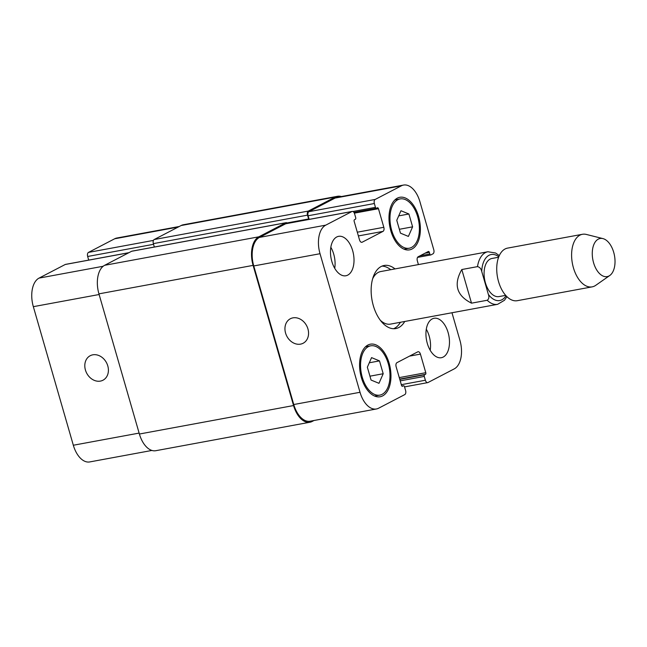 <?xml version="1.0" encoding="UTF-8"?>
<svg xmlns="http://www.w3.org/2000/svg" width="647" height="647" viewBox="0 0 647 647"><rect width="100%" height="100%" fill="white"/><g stroke="black" fill="none" stroke-linecap="round" stroke-linejoin="round"><path stroke-width="0.97" d="M390.699 269.702A32.075 18.213 79.5 0 0 382.029 266.111M393.602 328.733A32.075 18.213 79.5 0 0 400.412 322.279M499.306 255.597L495.594 253.009L487.903 251.748L380.792 271.538A26.729 15.18 79.5 0 0 372.656 278.76M380.323 320.265A26.729 15.18 79.5 0 0 390.505 324.107L497.608 304.325L504.466 300.273L506.892 296.658M404.739 321.478A32.075 18.213 -100.5 0 1 395.802 328.563A32.075 18.213 -100.5 0 1 372.065 300.329A32.075 18.213 -100.5 0 1 384.148 265.48A32.075 18.213 -100.5 0 1 395.026 268.909M471.517 303.168C456.572 295.655 453.337 284.437 461.804 269.532L477.494 266.629C479.718 267.114 481.133 268.731 481.748 271.489L488.364 294.409C489.318 297.102 488.938 299.06 487.207 300.265L471.517 303.168L461.804 269.532M498.619 257.247L491.938 258.476A19.378 11.007 79.5 0 0 484.635 279.536A19.378 11.007 79.5 0 0 498.983 296.593L505.655 295.364M602.955 238.606L586.344 234.44A26.729 15.18 79.5 0 0 582.446 234.287L507.563 248.116A26.729 15.18 79.5 0 0 497.494 277.159A26.729 15.18 79.5 0 0 517.276 300.693L592.151 286.864A26.729 15.18 79.5 0 0 595.75 285.327L609.773 275.501A19.378 11.007 79.5 0 0 613.704 252.322A19.378 11.007 79.5 0 0 602.955 238.606A19.378 11.007 79.5 0 0 592.822 259.552A19.378 11.007 79.5 0 0 609.773 275.501M582.446 234.287A26.729 15.18 79.5 0 0 572.369 263.329A26.729 15.18 79.5 0 0 592.151 286.864M300.548 344.131A13.813 11.201 62.5 0 1 286.111 334.636A13.813 11.201 62.5 0 1 290.382 318.736A13.813 11.201 62.5 0 1 306.694 325.821A13.813 11.201 62.5 0 1 303.128 343.25A13.813 11.201 62.5 0 1 300.548 344.131M100.398 381.099A13.813 11.201 62.5 0 1 85.97 371.604A13.813 11.201 62.5 0 1 90.232 355.704A13.813 11.201 62.5 0 1 106.545 362.797A13.813 11.201 62.5 0 1 102.978 380.218A13.813 11.201 62.5 0 1 100.398 381.099M128.931 252.67L65.557 264.38A3.34 1.901 79.5 0 0 65.242 264.486L39.055 278.105A23.389 13.28 79.5 0 0 33.337 306.67L73.329 445.241A23.389 13.28 79.5 0 0 89.723 461.934L151.891 450.449M179.259 226.499L116.848 238.023A23.389 13.28 79.5 0 0 114.673 238.775L88.485 252.403A3.34 1.901 79.5 0 0 87.668 256.479L88.712 260.102M396.765 220.312L400.978 210.728L408.904 213.995L412.608 226.838L408.394 236.422L400.469 233.155L396.765 220.312M412.608 226.838L399.353 229.289M408.904 213.995L398.714 215.88M367.35 367.205L371.564 357.621L379.49 360.889L383.194 373.731L378.98 383.315L371.055 380.048L367.35 367.205M383.194 373.731L369.938 376.182M379.49 360.889L369.3 362.773M391.678 230.34A25.063 14.234 79.5 0 0 409.236 248.222A25.063 14.234 79.5 0 0 418.682 220.991A25.063 14.234 79.5 0 0 400.137 198.928A25.063 14.234 79.5 0 0 391.678 230.34M390.812 230.793A26.729 15.18 -100.5 0 1 399.83 197.286A26.729 15.18 -100.5 0 1 419.612 220.821A26.729 15.18 -100.5 0 1 409.543 249.863A26.729 15.18 -100.5 0 1 390.812 230.793M362.263 377.233A25.063 14.234 79.5 0 0 379.821 395.115A25.063 14.234 79.5 0 0 389.268 367.884A25.063 14.234 79.5 0 0 370.723 345.822A25.063 14.234 79.5 0 0 362.263 377.233M361.398 377.686A26.729 15.18 -100.5 0 1 370.416 344.18A26.729 15.18 -100.5 0 1 390.198 367.714A26.729 15.18 -100.5 0 1 380.129 396.757A26.729 15.18 -100.5 0 1 361.398 377.686M418.415 264.583L417.339 260.862A3.34 1.901 -100.5 0 1 418.156 256.778L428.306 251.505A1.334 0.76 -100.5 0 1 428.427 251.457A1.334 0.76 -100.5 0 1 429.365 252.411L429.826 254.004A1.334 0.76 79.5 0 0 430.765 254.95A1.334 0.76 79.5 0 0 430.886 254.91L432.964 253.826A3.34 1.901 79.5 0 0 433.781 249.75L419.935 201.759A23.389 13.28 79.5 0 0 403.542 185.066A23.389 13.28 79.5 0 0 401.366 185.818L375.179 199.446A3.34 1.901 79.5 0 0 374.362 203.522L375.462 207.339A1.334 0.76 79.5 0 0 376.4 208.294A1.334 0.76 79.5 0 0 376.522 208.245L377.387 207.8A1.334 0.76 -100.5 0 1 377.516 207.752A1.334 0.76 -100.5 0 1 378.455 208.706L383.817 227.299A3.34 1.901 -100.5 0 1 383 231.383L362.191 242.204A3.34 1.901 -100.5 0 1 361.875 242.31A3.34 1.901 -100.5 0 1 359.538 239.932L354.168 221.339A1.334 0.76 -100.5 0 1 354.499 219.705L355.365 219.252A1.334 0.76 79.5 0 0 355.688 217.618L354.588 213.809A3.34 1.901 79.5 0 0 352.251 211.423A3.34 1.901 79.5 0 0 351.936 211.529L325.748 225.148A23.389 13.28 79.5 0 0 320.03 253.713L360.023 392.284A23.389 13.28 79.5 0 0 376.417 408.977A23.389 13.28 79.5 0 0 378.592 408.225L404.779 394.597A3.34 1.901 79.5 0 0 405.596 390.521L404.496 386.704A1.334 0.76 79.5 0 0 403.558 385.749A1.334 0.76 79.5 0 0 403.437 385.798L402.563 386.251A1.334 0.76 -100.5 0 1 402.442 386.291A1.334 0.76 -100.5 0 1 401.504 385.337L396.142 366.744A3.34 1.901 -100.5 0 1 396.959 362.66L417.768 351.839A3.34 1.901 -100.5 0 1 418.083 351.733A3.34 1.901 -100.5 0 1 420.421 354.111L425.791 372.704A1.334 0.76 -100.5 0 1 425.459 374.338L424.594 374.791A1.334 0.76 79.5 0 0 424.27 376.425L425.37 380.234A3.34 1.901 79.5 0 0 427.707 382.62A3.34 1.901 79.5 0 0 428.023 382.514L454.21 368.895A23.389 13.28 79.5 0 0 459.928 340.33L451.97 312.752M427.303 343.403A20.049 11.387 -100.5 0 1 434.072 318.284A20.049 11.387 -100.5 0 1 448.905 335.93A20.049 11.387 -100.5 0 1 441.351 357.71A20.049 11.387 -100.5 0 1 427.303 343.403M331.838 261.461A20.049 11.387 -100.5 0 1 338.607 236.333A20.049 11.387 -100.5 0 1 353.44 253.98A20.049 11.387 -100.5 0 1 345.886 275.759A20.049 11.387 -100.5 0 1 331.838 261.461M430.19 350.27A20.049 11.387 79.5 0 0 426.3 329.218M334.725 268.319A20.049 11.387 79.5 0 0 330.835 247.275M376.417 408.977L310.148 421.213A23.389 13.28 -100.5 0 1 293.762 404.529L253.761 265.949A23.389 13.28 -100.5 0 1 259.487 237.392L285.675 223.773A3.34 1.901 -100.5 0 1 285.982 223.66L352.251 211.423M309.145 219.382L308.101 215.766A3.34 1.901 -100.5 0 1 308.918 211.682L335.106 198.063A23.389 13.28 -100.5 0 1 337.281 197.311L403.542 185.066M314.005 420.501L312.121 421.48A23.389 13.28 -100.5 0 1 309.945 422.232A23.389 13.28 -100.5 0 1 293.56 405.548L253.098 265.383A23.389 13.28 -100.5 0 1 258.824 236.818L285.788 222.794A3.34 1.901 -100.5 0 1 286.103 222.689A3.34 1.901 -100.5 0 1 287.567 223.369M308.829 219.446A1.334 0.76 -100.5 0 1 308.619 218.961L307.519 215.152A3.34 1.901 -100.5 0 1 308.336 211.068L335.308 197.044A23.389 13.28 -100.5 0 1 337.483 196.292A23.389 13.28 -100.5 0 1 341.373 196.551M286.103 222.689L131.939 251.165A3.34 1.901 79.5 0 0 131.624 251.271L104.652 265.294A23.389 13.28 79.5 0 0 98.934 293.859L139.396 434.024A23.389 13.28 79.5 0 0 155.781 450.708L309.945 422.232M337.483 196.292L183.319 224.768A23.389 13.28 79.5 0 0 181.144 225.52L154.172 239.544A3.34 1.901 79.5 0 0 153.355 243.628L154.334 247.025M488.364 294.409A23.389 13.28 79.5 0 0 506.003 295.744M498.805 256.77A23.389 13.28 79.5 0 0 481.748 271.489M487.207 300.265A26.729 15.18 79.5 0 0 497.608 304.325M487.903 251.748A26.729 15.18 79.5 0 0 477.494 266.629M293.762 404.529L360.023 392.284M401.908 386.081L403.437 385.798M409.519 356.125L420.421 354.111M399.272 377.605L425.791 372.704M399.709 379.102L425.459 374.338M399.781 379.377L424.594 374.791M400.218 380.865L424.27 376.425M401.318 384.682L425.37 380.234M425.006 253.22L429.365 252.411M420.016 255.816L429.826 254.004M430.765 254.95L417.55 257.393L430.627 254.958M335.106 198.063L401.366 185.818M308.918 211.682L375.179 199.446M308.101 215.766L374.362 203.522M352.922 211.504L375.462 207.339M376.4 208.294L353.966 212.434L376.271 208.294M354.354 213.154L378.455 208.706M357.306 232.2L383.817 227.299M358.381 235.929L383 231.383M361.552 242.326L362.191 242.204M285.675 223.773L351.936 211.529M259.487 237.392L325.748 225.148M253.761 265.949L320.03 253.713M139.121 433.094L73.329 445.241M178.216 227.04L114.673 238.775M153.436 240.401L88.485 252.403M153.557 244.307L87.668 256.479M128.785 252.751L65.242 264.486M103.188 266.257L39.055 278.105M99.128 294.514L33.337 306.67M293.56 405.548L139.396 434.024M253.098 265.383L98.934 293.859M258.824 236.818L104.652 265.294M285.788 222.794L131.624 251.271M308.619 218.961L287.09 222.94M307.519 215.152L153.355 243.628M308.336 211.068L154.172 239.544M335.308 197.044L181.144 225.52M400.137 198.928L394.937 199.891M409.236 248.222L404.043 249.176M370.723 345.822L365.523 346.784M379.821 395.115L374.629 396.069M403.558 385.749L401.892 386.057M427.707 382.62L404.553 386.898"/></g></svg>
